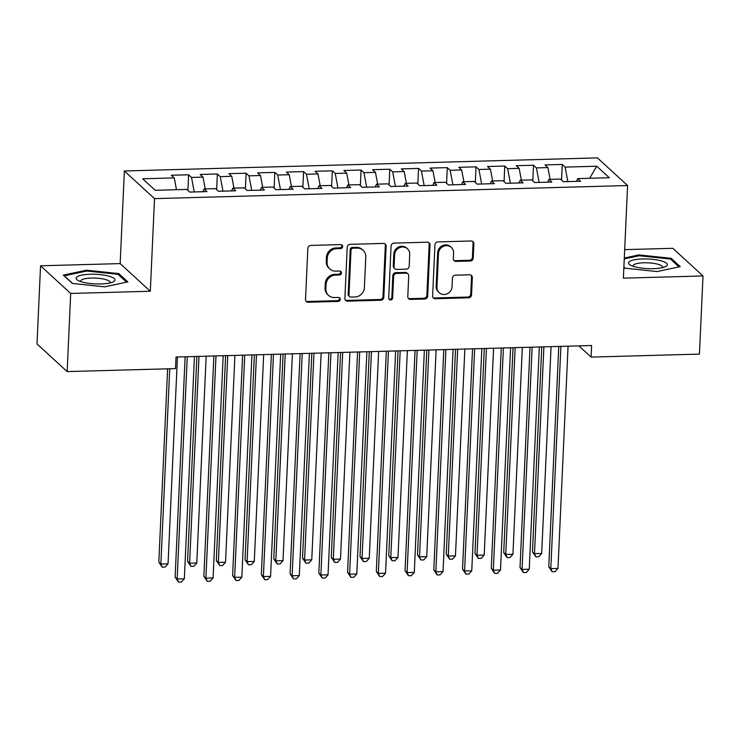 <?xml version="1.0" encoding="UTF-8"?>
<svg xmlns="http://www.w3.org/2000/svg" width="740" height="740" viewBox="0 0 740 740"><rect width="100%" height="100%" fill="white"/><g stroke="black" fill="none" stroke-linecap="round" stroke-linejoin="round"><path stroke-width="1.11" d="M342.657 246.531A2.054 1.906 132.5 0 0 340.77 244.598L310.8 245.421A2.932 2.729 132.5 0 0 307.849 248.344L305.528 299.478A2.932 2.729 132.5 0 0 308.219 302.244L338.189 301.411A2.054 1.906 132.5 0 0 339.669 297.915A2.054 1.906 132.5 0 0 338.374 297.434L334.499 297.545A9.389 8.723 132.5 0 1 328.56 295.38A9.389 8.723 132.5 0 1 325.878 288.702L326.072 284.438A9.389 8.723 132.5 0 1 335.516 275.104L339.392 274.993A2.054 1.906 132.5 0 0 340.872 271.488A2.054 1.906 132.5 0 0 339.577 271.016L335.692 271.127A9.389 8.723 132.5 0 1 329.762 268.953A9.389 8.723 132.5 0 1 327.08 262.284L327.274 258.019A9.389 8.723 132.5 0 1 336.719 248.677L340.594 248.575A2.054 1.906 132.5 0 0 342.657 246.531M329.762 268.953L328.949 268.204A9.389 8.723 132.5 0 1 326.266 261.535L326.46 257.27A9.389 8.723 132.5 0 1 335.895 247.928L339.78 247.826A2.054 1.906 132.5 0 0 341.603 244.764M305.999 301.143A2.932 2.729 132.5 0 0 307.405 301.495L337.375 300.671A2.054 1.906 132.5 0 0 339.207 297.6M328.56 295.38L327.746 294.631A9.389 8.723 132.5 0 1 325.064 287.953L325.258 283.697A9.389 8.723 132.5 0 1 334.702 274.355L338.578 274.244A2.054 1.906 132.5 0 0 340.409 271.182M470.27 261.017A2.932 2.729 132.5 0 0 473.221 258.094L473.868 243.747A2.932 2.729 132.5 0 0 471.177 240.99L437.895 241.906A2.932 2.729 132.5 0 0 434.944 244.829L432.623 295.963A2.932 2.729 132.5 0 0 435.314 298.729L468.596 297.804A2.932 2.729 132.5 0 0 471.546 294.89L472.333 277.555A2.932 2.729 132.5 0 0 469.641 274.79L455.396 275.188A2.932 2.729 132.5 0 0 452.445 278.111L452.057 286.704A7.853 7.298 132.5 0 1 447.265 293.771A7.853 7.298 132.5 0 1 439.209 292.698A7.853 7.298 132.5 0 1 436.961 287.12L438.496 253.45A7.853 7.298 132.5 0 1 443.288 246.383A7.853 7.298 132.5 0 1 451.345 247.456A7.853 7.298 132.5 0 1 453.583 253.034L453.333 258.649A2.932 2.729 132.5 0 0 456.025 261.414L470.27 261.017L469.456 260.267A2.932 2.729 132.5 0 0 472.407 257.354L473.054 243.007A2.932 2.729 132.5 0 0 472.582 241.332M591.621 345.525L176.037 357.022L175.51 368.594L67.155 371.591L70.698 293.447L150.312 291.246L154.521 198.625L627.594 185.537L623.385 278.157L703 275.955L699.448 354.099L591.103 357.096L591.621 345.525M386.132 246.179A2.932 2.729 132.5 0 0 383.44 243.414L350.15 244.339A2.932 2.729 132.5 0 0 347.208 247.253L344.886 298.396A2.932 2.729 132.5 0 0 347.578 301.152L380.86 300.236A2.932 2.729 132.5 0 0 383.81 297.314L386.132 246.179L385.318 245.43A2.932 2.729 132.5 0 0 384.846 243.765M394.022 243.118L427.313 242.202A2.932 2.729 132.5 0 1 430.005 244.968L427.683 296.102A2.932 2.729 132.5 0 1 424.732 299.016L410.487 299.413A2.932 2.729 132.5 0 1 407.796 296.647L408.73 275.909A2.932 2.729 132.5 0 0 406.038 273.153L396.594 273.411A2.932 2.729 132.5 0 0 393.643 276.325L392.663 297.924A2.054 1.906 132.5 0 1 389.296 299.487A2.054 1.906 132.5 0 1 388.713 298.026L391.072 246.041A2.932 2.729 132.5 0 1 394.022 243.118M154.521 198.625L124.366 170.977L597.439 157.898L627.594 185.537M187.904 190.421L188.617 174.788L171.375 175.26L174.27 177.915L142.654 178.784L155.206 190.291L186.822 189.422L189.708 192.076L206.96 191.595L204.064 188.941L215.562 188.626L218.448 191.281L235.699 190.8L232.804 188.145L244.302 187.831L247.197 190.485L264.439 190.004L261.544 187.35L273.042 187.035L275.937 189.69L293.179 189.209L290.284 186.554L301.781 186.24L304.677 188.894L321.918 188.413L319.023 185.758L330.521 185.444L333.416 188.099L350.658 187.618L347.763 184.972L359.261 184.649L362.156 187.303L379.398 186.822L376.503 184.177L388 183.853L390.896 186.508L408.138 186.027L405.252 183.381L416.74 183.058L419.636 185.712L436.878 185.231L433.992 182.586L445.489 182.262L448.375 184.917L465.627 184.436L462.731 181.79L474.229 181.467L477.115 184.121L494.366 183.64L491.471 180.995L502.969 180.671L505.864 183.326L523.106 182.854L520.211 180.199L531.709 179.876L534.604 182.53L551.846 182.059L548.951 179.404L560.448 179.08L563.344 181.735L580.586 181.263L577.69 178.608L576.469 181.374M188.617 174.788L191.512 177.434L203.01 177.119L205.221 188.913M216.654 189.625L217.357 173.993L200.115 174.464L203.01 177.119M217.357 173.993L220.252 176.638L231.75 176.324L233.96 188.117M245.393 188.829L246.096 173.197L228.854 173.669L231.75 176.324M246.096 173.197L248.992 175.843L260.489 175.528L262.7 187.322M274.133 188.034L274.845 172.401L257.594 172.873L260.489 175.528M274.845 172.401L277.731 175.047L289.229 174.733L291.44 186.526M302.873 187.238L303.585 171.606L286.334 172.078L289.229 174.733M303.585 171.606L306.471 174.251L317.969 173.937L320.189 185.731M331.613 186.443L332.325 170.811L315.083 171.282L317.969 173.937M332.325 170.811L335.22 173.465L346.709 173.142L348.929 184.935M360.352 185.648L361.065 170.015L343.822 170.487L346.709 173.142M361.065 170.015L363.96 172.67L375.457 172.346L377.668 184.14M389.092 184.852L389.804 169.22L372.562 169.691L375.457 172.346M389.804 169.22L392.7 171.874L404.197 171.551L406.408 183.344M417.832 184.056L418.544 168.424L401.302 168.896L404.197 171.551M418.544 168.424L421.439 171.079L432.937 170.755L435.148 182.549M446.572 183.261L447.284 167.629L430.042 168.11L432.937 170.755M447.284 167.629L450.179 170.283L461.677 169.96L463.888 181.753M475.321 182.465L476.024 166.833L458.782 167.314L461.677 169.96M476.024 166.833L478.919 169.488L490.416 169.164L492.627 180.958M504.06 181.67L504.763 166.037L487.521 166.519L490.416 169.164M504.763 166.037L507.659 168.692L519.156 168.369L521.367 180.162M532.8 180.875L533.512 165.242L516.261 165.723L519.156 168.369M533.512 165.242L536.398 167.897L547.896 167.573L550.116 179.367M561.54 180.088L562.252 164.447L545.001 164.928L547.896 167.573M562.252 164.447L565.138 167.101L596.755 166.222L609.307 177.73L577.69 178.608M548.951 179.404L547.73 182.169M565.138 167.101L567.867 181.615M596.755 166.222L589.66 178.275M520.211 180.199L518.99 182.965M536.398 167.897L539.127 182.41M491.471 180.995L490.25 183.761M507.659 168.692L510.387 183.206M462.731 181.79L461.51 184.556M478.919 169.488L481.648 184.001M433.992 182.586L432.771 185.352M450.179 170.283L452.899 184.787M405.252 183.381L404.031 186.147M421.439 171.079L424.159 185.583M376.503 184.177L375.291 186.942M392.7 171.874L395.419 186.378M347.763 184.972L346.551 187.738M363.96 172.67L366.679 187.174M319.023 185.758L317.802 188.534M335.22 173.465L337.94 187.969M290.284 186.554L289.062 189.32M306.471 174.251L309.2 188.765M261.544 187.35L260.323 190.115M277.731 175.047L280.46 189.56M232.804 188.145L231.583 190.911M248.992 175.843L251.72 190.356M204.064 188.941L202.843 191.706M220.252 176.638L222.981 191.151M191.512 177.434L194.232 191.947M578.856 345.876L591.103 357.096M703 275.955L672.845 248.307L624.68 249.639M150.312 291.246L120.158 263.597L40.552 265.799L70.698 293.447M40.552 265.799L37 343.952L67.155 371.591M120.158 263.597L124.366 170.977M174.27 177.915L176.481 189.708M118.77 273.587L86.497 270.193L63.298 275.123L72.381 283.448L104.654 286.843L127.854 281.912L118.77 273.587L118.705 274.947M623.876 267.344L624.782 268.167L657.055 271.562L680.245 266.631L671.171 258.306L638.888 254.911L624.301 258.01M345.349 300.061A2.932 2.729 132.5 0 0 346.755 300.403L380.046 299.487A2.932 2.729 132.5 0 0 382.996 296.564L385.318 245.43M353.072 248.224A2.054 1.906 132.5 0 0 351.01 250.268L348.975 295.158A2.054 1.906 132.5 0 0 350.862 297.091L354.95 296.981A9.389 8.723 132.5 0 0 364.385 287.638L365.782 256.956A9.389 8.723 132.5 0 0 363.1 250.277A9.389 8.723 132.5 0 0 357.17 248.113L353.072 248.224L352.259 247.475A2.054 1.906 132.5 0 0 350.196 249.519L351.01 250.268M349.558 296.62L348.743 295.871A2.054 1.906 132.5 0 1 348.161 294.409L350.196 249.519M363.1 250.277L362.286 249.537A9.389 8.723 132.5 0 0 356.356 247.364L357.17 248.113M352.259 247.475L356.356 247.364M408.267 298.322A2.932 2.729 132.5 0 0 409.673 298.664L423.918 298.276A2.932 2.729 132.5 0 0 426.869 295.353L429.191 244.219A2.932 2.729 132.5 0 0 428.719 242.554M407.897 273.828L407.083 273.079A2.932 2.729 132.5 0 0 405.224 272.403L395.78 272.662A2.932 2.729 132.5 0 0 392.829 275.585L391.849 297.175L392.663 297.924M388.953 299.053A2.054 1.906 132.5 0 0 391.849 297.175M409.71 254.393A7.853 7.298 132.5 0 0 407.472 248.816A7.853 7.298 132.5 0 0 399.415 247.743A7.853 7.298 132.5 0 0 394.614 254.81L394.078 266.668A2.932 2.729 132.5 0 0 396.769 269.434L406.223 269.175A2.932 2.729 132.5 0 0 409.174 266.252L409.71 254.393M407.472 248.816L406.658 248.067A7.853 7.298 132.5 0 0 398.592 246.993A7.853 7.298 132.5 0 0 393.8 254.061L394.614 254.81M394.92 268.759L394.106 268.01A2.932 2.729 132.5 0 1 393.264 265.919L393.8 254.061M453.805 260.314A2.932 2.729 132.5 0 0 455.211 260.665L469.456 260.267M451.345 247.456L450.531 246.707A7.853 7.298 132.5 0 0 442.474 245.643A7.853 7.298 132.5 0 0 437.682 252.71L438.496 253.45M439.209 292.698L438.385 291.949A7.853 7.298 132.5 0 1 436.147 286.371L437.682 252.71M433.085 297.628A2.932 2.729 132.5 0 0 434.491 297.98L467.782 297.055A2.932 2.729 132.5 0 0 470.733 294.141L471.519 276.806A2.932 2.729 132.5 0 0 471.047 275.141M86.451 271.099L86.497 270.193M638.851 255.809L638.888 254.911M671.106 259.666L671.171 258.306M167.61 368.816L158.832 562.15L160.867 564.019L168.054 563.824L177.443 356.985M169.738 368.761L160.867 564.019L162.236 567.164L158.832 562.15M168.054 563.824L165.113 567.081L162.236 567.164M185.13 356.772L175.13 577.098L177.165 578.967L187.257 356.708M184.353 578.763L181.411 582.029L178.544 582.102L177.165 578.967L184.353 578.763L194.444 356.514M178.544 582.102L175.13 577.098M196.877 356.44L187.572 561.355L189.607 563.223L196.794 563.029L206.183 356.19M198.995 356.384L189.607 563.223L190.985 566.368L187.572 561.355M196.794 563.029L193.852 566.285L190.985 566.368M225.617 355.644L216.311 560.559L218.346 562.428L225.534 562.234L234.922 355.394M227.744 355.589L218.346 562.428L219.725 565.573L216.311 560.559M225.534 562.234L222.592 565.49L219.725 565.573M213.879 355.977L203.87 576.303L205.905 578.171L215.997 355.912M213.092 577.968L210.151 581.233L207.283 581.307L205.905 578.171L213.092 577.968L223.184 355.718M207.283 581.307L203.87 576.303M242.618 355.182L232.61 575.507L234.645 577.376L244.737 355.117M241.832 577.172L238.891 580.438L236.023 580.521L234.645 577.376L241.832 577.172L251.924 354.923M236.023 580.521L232.61 575.507M109.076 276.224A19.434 4.81 2.6 0 0 84.212 274.707A19.434 4.81 2.6 0 0 78.042 280.432A19.434 4.81 2.6 0 0 82.02 281.977A19.434 4.81 2.6 0 0 112.868 282.014A19.434 4.81 2.6 0 0 109.076 276.224M109.936 282.948A14.717 3.645 2.6 0 0 110.131 282.403A14.717 3.645 2.6 0 0 105.672 279.563A14.717 3.645 2.6 0 0 89.781 278.129A14.717 3.645 2.6 0 0 80.725 281.071A14.717 3.645 2.6 0 0 80.873 281.625M72.64 283.476L64.278 275.807L86.747 271.034L118.021 274.318L126.596 282.18M661.477 260.943A19.434 4.81 2.6 0 0 636.613 259.425A19.434 4.81 2.6 0 0 630.434 265.151A19.434 4.81 2.6 0 0 634.421 266.696A19.434 4.81 2.6 0 0 665.269 266.733A19.434 4.81 2.6 0 0 661.477 260.943M662.337 267.658A14.717 3.645 2.6 0 0 662.531 267.121A14.717 3.645 2.6 0 0 658.073 264.282A14.717 3.645 2.6 0 0 642.181 262.848A14.717 3.645 2.6 0 0 633.126 265.789A14.717 3.645 2.6 0 0 633.274 266.344M625.041 268.195L623.885 267.14M624.264 258.917L639.147 255.753L670.422 259.037L678.996 266.9M254.357 354.858L245.051 559.764L247.086 561.632L254.273 561.438L263.662 354.599M256.484 354.793L247.086 561.632L248.464 564.777L245.051 559.764M254.273 561.438L251.332 564.694L248.464 564.777M283.096 354.062L273.791 558.968L275.826 560.837L283.013 560.643L292.411 353.803M285.224 353.998L275.826 560.837L277.204 563.982L273.791 558.968M283.013 560.643L280.081 563.899L277.204 563.982M271.358 354.386L261.35 574.712L263.385 576.58L273.476 354.321M270.572 576.377L267.639 579.642L264.763 579.725L263.385 576.58L270.572 576.377L280.664 354.127M264.763 579.725L261.35 574.712M300.098 353.591L290.089 573.916L292.134 575.785L302.225 353.526M299.312 575.581L296.379 578.846L293.502 578.93L292.134 575.785L299.312 575.581L309.403 353.332M293.502 578.93L290.089 573.916M311.836 353.267L302.531 558.173L304.575 560.041L311.753 559.847L321.151 353.008M313.964 353.202L304.575 560.041L305.944 563.186L302.531 558.173M311.753 559.847L308.821 563.112L305.944 563.186M328.838 352.795L318.829 573.121L320.873 574.989L330.965 352.73M328.051 574.786L325.119 578.051L322.242 578.134L320.873 574.989L328.051 574.786L338.143 352.536M322.242 578.134L318.829 573.121M340.576 352.471L331.27 557.377L333.315 559.246L340.493 559.052L349.891 352.212M342.703 352.407L333.315 559.246L334.684 562.391L331.27 557.377M340.493 559.052L337.56 562.317L334.684 562.391M357.577 352L347.569 572.325L349.613 574.194L359.705 351.935M356.8 573.99L353.859 577.255L350.982 577.339L349.613 574.194L356.8 573.99L366.892 351.74M350.982 577.339L347.569 572.325M369.315 351.676L360.01 556.591L362.054 558.45L369.242 558.256L378.63 351.417M371.443 351.611L362.054 558.45L363.423 561.595L360.01 556.591M369.242 558.256L366.3 561.521L363.423 561.595M386.317 351.204L376.318 571.53L378.353 573.398L388.445 351.139M385.54 573.204L382.599 576.46L379.722 576.543L378.353 573.398L385.54 573.204L395.632 350.945M379.722 576.543L376.318 571.53M398.065 350.88L388.759 555.796L390.794 557.655L397.981 557.461L407.37 350.621M400.183 350.815L390.794 557.655L392.163 560.8L388.759 555.796M397.981 557.461L395.04 560.726L392.163 560.8M415.057 350.409L405.058 570.734L407.093 572.603L417.184 350.353M414.28 572.409L411.338 575.665L408.462 575.748L407.093 572.603L414.28 572.409L424.371 350.15M408.462 575.748L405.058 570.734M426.804 350.085L417.499 555L419.534 556.869L426.721 556.665L436.11 349.826M428.923 350.02L419.534 556.869L420.903 560.004L417.499 555M426.721 556.665L423.779 559.93L420.903 560.004M443.796 349.613L433.797 569.939L435.832 571.807L445.924 349.558M443.019 571.613L440.078 574.869L437.211 574.952L435.832 571.807L443.019 571.613L453.111 349.354M437.211 574.952L433.797 569.939M455.544 349.289L446.239 554.205L448.274 556.073L455.461 555.87L464.85 349.03M457.671 349.225L448.274 556.073L449.652 559.209L446.239 554.205M455.461 555.87L452.519 559.135L449.652 559.209M472.546 348.818L462.537 569.143L464.572 571.012L474.664 348.762M471.759 570.817L468.818 574.074L465.95 574.157L464.572 571.012L471.759 570.817L481.851 348.559M465.95 574.157L462.537 569.143M484.284 348.494L474.978 553.409L477.013 555.278L484.201 555.074L493.589 348.235M486.411 348.429L477.013 555.278L478.391 558.413L474.978 553.409M484.201 555.074L481.259 558.339L478.391 558.413M501.285 348.022L491.277 568.348L493.312 570.216L503.404 347.966M500.499 570.022L497.558 573.278L494.69 573.361L493.312 570.216L500.499 570.022L510.591 347.763M494.69 573.361L491.277 568.348M513.024 347.698L503.718 552.614L505.753 554.482L512.94 554.279L522.338 347.439M515.151 347.643L505.753 554.482L507.131 557.618L503.718 552.614M512.94 554.279L510.008 557.544L507.131 557.618M530.025 347.226L520.016 567.552L522.052 569.421L532.143 347.171M529.239 569.226L526.307 572.482L523.43 572.566L522.052 569.421L529.239 569.226L539.331 346.968M523.43 572.566L520.016 567.552M541.763 346.903L532.458 551.818L534.493 553.687L541.68 553.483L551.078 346.644M543.891 346.847L534.493 553.687L535.871 556.822L532.458 551.818M541.68 553.483L538.748 556.748L535.871 556.822M558.765 346.431L548.756 566.757L550.801 568.625L560.892 346.375M557.979 568.431L555.046 571.687L552.17 571.77L550.801 568.625L557.979 568.431L568.07 346.172M552.17 571.77L548.756 566.757M335.895 247.928L336.719 248.677M326.46 257.27L327.274 258.019M326.266 261.535L327.08 262.284M338.578 274.244L339.392 274.993M334.702 274.355L335.516 275.104M325.258 283.697L326.072 284.438M325.064 287.953L325.878 288.702M337.375 300.671L338.189 301.411M307.405 301.495L308.219 302.244M339.78 247.826L340.594 248.575M382.996 296.564L383.81 297.314M380.046 299.487L380.86 300.236M346.755 300.403L347.578 301.152M348.161 294.409L348.975 295.158M429.191 244.219L430.005 244.968M426.869 295.353L427.683 296.102M423.918 298.276L424.732 299.016M409.673 298.664L410.487 299.413M405.224 272.403L406.038 273.153M395.78 272.662L396.594 273.411M392.829 275.585L393.643 276.325M393.264 265.919L394.078 266.668M455.211 260.665L456.025 261.414M436.147 286.371L436.961 287.12M471.519 276.806L472.333 277.555M470.733 294.141L471.546 294.89M467.782 297.055L468.596 297.804M434.491 297.98L435.314 298.729M473.054 243.007L473.868 243.747M472.407 257.354L473.221 258.094"/></g></svg>
